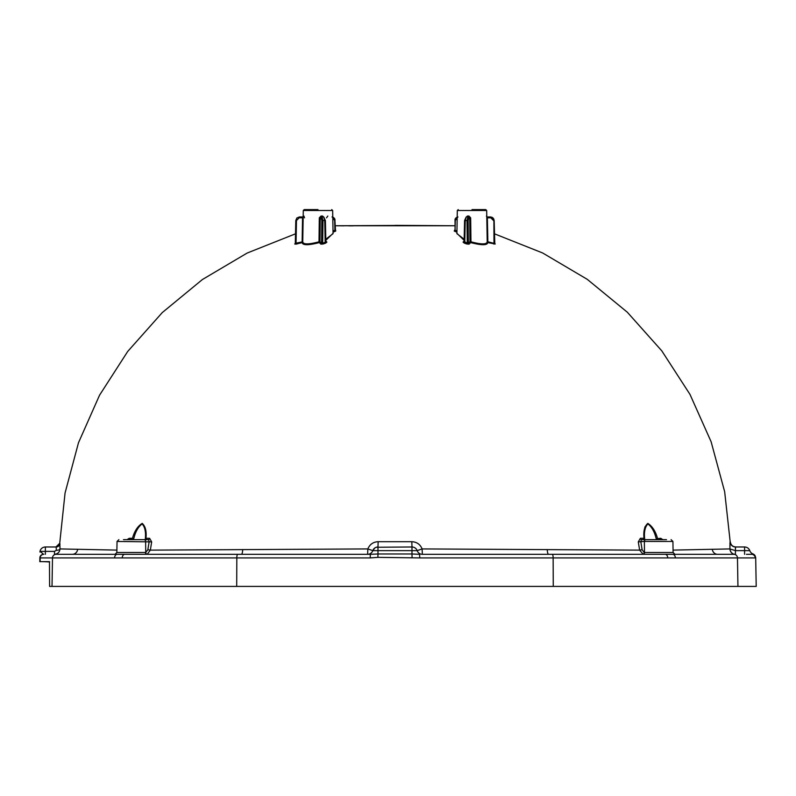 <?xml version="1.0" encoding="UTF-8"?>
<svg xmlns="http://www.w3.org/2000/svg" width="796" height="796" viewBox="0 0 796 796"><rect width="100%" height="100%" fill="white"/><g stroke="black" fill="none" stroke-linecap="round" stroke-linejoin="round"><path stroke-width="1.19" d="M319.296 217.835L320.261 217.835L319.952 241.775L323.136 244.004L320.897 244.153L319.296 242.601L319.952 241.775L319.007 241.775L319.296 242.601C308.39 245.397 302.669 245.397 302.122 242.601L302.779 241.775C303.117 244.481 308.181 244.581 317.972 242.074L319.007 241.775L319.296 217.835L321.007 216.034L322.569 216.034L324.201 217.835M302.739 242.074L303.286 210.502L304.201 209.597M59.571 544.713L65.063 492.993L78.486 442.745L99.55 395.194L127.708 351.454L162.265 312.589L202.413 279.525L247.178 253.038L295.505 233.815L295.794 220.532L295.306 243.327L302.779 241.775M303.157 217.835L302.54 217.835L302.122 242.601L296.022 244.153L294.739 244.004L295.415 243.148M320.897 244.153A0.915 0.856 -44.8 0 0 321.564 243.327L321.843 220.532L321.176 217.835L320.261 217.835L321.196 216.93L321.007 216.034M325.793 239.238L333.056 233.656L332.658 210.502L303.286 210.502M333.017 230.999L334.897 230.213L334.658 220.532L332.678 217.835M303.176 216.721A0.915 0.895 -90 0 1 302.609 216.93L299.376 216.93L302.609 216.93L302.54 217.835L299.137 217.835L296.47 220.532L296.022 244.153M56.068 554.315L117.241 554.315L56.068 554.315A3.672 3.572 90 0 0 52.496 557.916L122.236 557.916A3.672 2.537 -90 0 1 124.763 554.315L370.329 554.315L115.022 554.315L116.853 552.514L145.748 552.484L147.847 549.718L149.19 541.449L148.414 539.648L123.489 539.648M145.469 552.514A1.831 1.303 90 0 0 146.772 554.315L147.23 554.275A1.831 1.323 79.8 0 1 145.748 552.484L145.608 541.449A1.831 1.333 -90 0 0 144.275 539.648L124.186 539.648L129.619 539.648L132.484 538.295L133.768 538.753C135.35 531.877 138.136 526.922 142.126 523.897C144.942 527.032 146.006 531.987 145.32 538.753A1.831 0.617 0.8 0 1 145.957 538.295L149.588 538.295L151.678 541.887L150.335 550.126L367.842 548.932C369.762 544.355 373.195 541.947 378.14 541.698L411.821 541.698C416.786 541.957 420.218 544.365 422.119 548.932L417.164 550.643A5.502 5.502 0 0 0 422.348 554.315L665.197 554.315L422.348 554.315L422.119 548.932L639.626 550.126L643.188 554.315A1.831 1.303 -90 0 0 644.491 552.514L673.108 552.514L674.948 554.315L672.72 554.315L735.315 554.315M147.23 554.275L150.335 550.126L147.847 549.718M146.474 539.648L145.957 538.295C146.693 531.25 145.439 526.285 142.205 523.39C137.708 526.136 134.464 531.111 132.484 538.295L129.211 538.295A1.831 1.373 90 0 1 127.887 539.648L127.887 539.648M145.32 538.753L145.3 539.648M133.35 539.648L133.768 538.753M54.506 551.379L54.506 554.315L60.954 554.315L54.506 554.315C57.869 553.917 59.7 552.116 59.979 548.932A3.672 1.453 0.2 0 1 56.317 550.305L56.178 546.981L45.372 546.981A5.502 5.502 0 0 0 40.178 550.663L40.168 551.379L54.506 551.379L56.317 550.305L56.178 546.981A3.672 3.662 90 0 0 59.839 543.439L59.979 548.932L116.893 550.106M52.019 586.403L52.496 557.916L40.178 557.916L40.108 561.648L40.178 557.916A3.672 3.632 90 0 1 43.81 554.315L43.531 554.315A3.672 3.672 0 0 0 39.87 557.916L39.8 561.648L49.471 561.648L49.601 586.403L737.942 586.403L737.464 557.916L755.265 557.916L755.484 557.359A3.672 3.662 -69.9 0 0 753.076 553.976L751.593 554.315A3.672 3.662 90 0 1 755.265 557.916M144.593 527.648L144.464 527.131M242.69 549.558A5.502 1.294 -90 0 1 241.407 554.315L244.123 554.315M411.821 541.698L411.98 546.981L376.269 547.25M374.807 547.986L372.797 550.643L367.842 548.932L367.613 554.315A5.502 5.502 0 0 0 372.797 550.643A5.502 5.502 0 0 1 377.981 546.981L378.14 541.698M317.972 209.597L304.201 209.597L317.972 209.597M321.843 220.532L325.395 220.532L323.723 216.93L324.718 220.532L325.186 242.322L322.688 243.178L322.967 220.532L322.062 216.93L321.196 216.93L323.723 216.93L322.062 216.93A0.915 0.886 90 0 0 321.176 217.835M325.833 241.516A0.915 0.856 133.6 0 0 326.061 241.904A0.915 0.856 133.6 0 0 326.061 241.914A0.915 0.856 133.6 0 0 326.897 242.093L325.634 243.148L325.186 242.322L325.843 241.407L325.395 220.532L325.813 241.258M322.858 216.93L322.569 216.034M334.877 229.676L334.658 220.532M370.329 554.315L370.2 557.916L377.891 557.359L377.981 553.976L370.329 554.315M114.594 557.916A3.672 2.647 -90 0 1 117.241 554.315M746.429 554.315L751.593 554.315M732.489 553.479L731.564 552.742M730.997 552.106L730.648 551.578M730.459 551.22L730.032 549.966M730.29 541.688C730.718 544.912 732.549 546.683 735.793 546.981L744.588 546.981L735.554 546.981L735.404 550.643L729.912 548.932C730.499 552.504 732.33 554.295 735.404 554.315L669.436 554.315M735.395 549.369L735.424 547.708M644.66 539.648L644.641 538.753C643.944 531.877 645.039 526.922 647.904 523.897C651.874 527.032 654.64 531.987 656.193 538.753L660.75 538.295L662.869 539.648M656.193 538.753L656.62 539.648M660.342 539.648L657.476 538.295C655.536 531.25 652.332 526.285 647.864 523.39C644.541 526.136 643.258 531.111 644.004 538.295L643.486 539.648L656.282 539.648M644.651 539.011L644.74 540.414M666.471 539.648L641.546 539.648A1.831 1.214 90 0 1 640.372 538.295L644.004 538.295A1.831 0.617 -0.8 0 1 644.641 538.753M641.546 539.648L640.77 541.449L642.113 549.718L644.213 552.484A1.831 1.323 -79.8 0 1 642.73 554.275M673.108 552.514L672.918 541.449L644.352 541.449L644.491 552.514M412.069 557.359L411.98 553.976L419.631 554.315L419.761 557.916L377.891 557.359M40.178 550.663A3.672 3.672 0 0 0 39.969 551.807L39.969 552.046A3.672 2.139 1 0 1 40.168 551.379L43.531 554.315M49.68 561.936L43.412 561.648M727.096 554.315L735.404 554.315L729.007 554.315L735.404 554.315L735.404 550.643L744.588 550.643L744.588 546.981A5.502 5.502 0 0 1 749.782 550.643A5.502 5.502 0 0 0 753.076 553.976L755.693 557.439L756.2 586.403L737.942 586.403M675.366 557.916A3.672 2.647 -90 0 0 672.72 554.315L665.197 554.315A3.672 2.537 -90 0 1 667.735 557.916L737.464 557.916A3.672 3.572 90 0 0 733.892 554.315M411.98 546.981A5.502 5.502 0 0 1 417.164 550.643A5.502 5.502 0 0 0 411.98 546.981L411.98 550.643L417.164 550.643M411.98 553.976L377.981 553.976L377.981 550.643L411.98 550.643L411.98 553.976M53.123 586.403L55.859 586.403M457.282 217.835L455.043 220.532L455.073 230.213A0.915 0.627 -67.6 0 1 454.247 231.079L454.387 230.541M468.118 220.532L468.396 243.327A0.915 0.856 -135.2 0 0 469.063 244.153L466.824 244.004L470.008 241.775L469.7 217.835L468.784 217.835L468.118 220.532L466.993 220.532L467.272 243.178L464.118 241.407L464.565 220.532L465.242 220.532L466.237 216.93L467.103 216.93L467.391 216.034L468.953 216.034L470.665 217.835L468.764 216.93L466.237 216.93L464.565 220.532M54.506 554.315L62.864 554.315M116.853 552.514L117.042 541.449L151.678 541.887M148.414 539.648A1.831 1.214 90 0 0 149.588 538.295M127.091 539.648L129.211 538.295M59.979 548.932L59.979 546.683M59.939 544.504L59.909 543.817M325.634 243.148L323.136 244.004M325.246 240.581L326.897 242.093M333.056 233.327L325.823 240.352M334.897 230.213A0.915 0.627 -112.4 0 0 335.713 231.079L333.036 232.203M335.623 230.571A0.915 0.647 90.2 0 0 335.703 230.541L335.713 231.079M295.316 243.417A0.915 0.836 38.2 0 1 295.167 243.725L295.167 243.725A0.915 0.836 38.2 0 1 294.739 244.004M494.624 243.178L493.978 243.327L493.878 219.159L491.978 217.228L486.913 216.93L490.585 216.93L487.351 216.93L487.868 241.775L493.978 243.327L494.624 243.178L494.147 220.532L490.585 216.93L490.824 217.835L486.804 217.835M493.49 220.532L490.824 217.835M494.644 243.407A0.915 0.836 141.8 0 0 494.794 243.725L494.794 243.725A0.915 0.836 141.8 0 0 495.231 244.004L487.839 242.601L487.868 241.775L487.192 241.775L487.839 242.601C487.281 245.397 481.56 245.397 470.675 242.601L469.063 244.153M493.978 243.327L493.938 244.153M494.545 243.148L495.231 244.004M457.939 216.93C455.74 217.626 454.775 218.83 455.043 220.532C454.775 218.83 455.74 217.626 457.939 216.93L455.312 220.532L455.073 230.213L456.954 230.999M456.924 232.203L454.247 231.079M464.128 241.516A0.915 0.856 46.4 0 1 463.899 241.914L463.899 241.914A0.915 0.856 46.4 0 1 463.063 242.093L464.715 240.581M468.784 217.835A0.915 0.886 -90 0 0 467.899 216.93L466.993 220.532L465.242 220.532L464.774 242.322L464.337 243.148L463.063 242.093M466.824 244.004L464.337 243.148M470.008 241.775L470.675 242.601L470.953 241.775L470.008 241.775M645.009 526.733L644.571 528.653M729.932 543.19L729.922 543.688M729.902 545.439L729.902 546.006M735.554 546.981A5.502 5.502 90 0 1 730.051 541.698L729.912 548.932L673.068 550.106M662.053 539.648L662.073 539.648A1.831 1.373 90 0 1 660.75 538.295M645.685 539.648A1.831 1.333 -90 0 0 644.352 541.449L638.293 541.887L640.372 538.295M642.113 549.718L639.626 550.126L638.293 541.887M454.914 225.766L335.056 225.775M470.874 234.969L470.864 234.313M486.455 216.034L486.664 216.562M464.138 240.352L456.914 233.327M465.769 217.835L467.391 216.034M487.351 216.93L486.635 216.492L487.351 216.93A0.915 0.895 -90 0 1 486.784 216.721L486.674 210.502L457.312 210.502L456.904 233.656L464.168 239.238M470.665 217.835L470.953 241.775L471.988 242.074C481.769 244.581 486.834 244.481 487.192 241.775M468.764 216.93L468.953 216.034M471.988 209.597L485.759 209.597L471.988 209.597M303.923 216.034L304.53 217.835M326.499 217.835L327.833 216.034M319.096 234.313L319.087 234.969M45.372 546.981L45.372 554.315M372.797 550.643A5.502 5.502 0 0 1 377.981 546.981L377.981 550.643L372.797 550.643A5.502 5.502 0 0 1 367.613 554.315M299.137 217.835L296.47 220.532M237.656 554.315A3.672 0.836 90 0 0 236.82 557.916L370.2 557.916M122.236 557.916L236.82 557.916L236.701 586.403M553.26 586.403L553.14 557.916L419.761 557.916M744.588 554.315L744.588 550.643L749.782 550.643M552.305 554.315A3.672 0.836 90 0 1 553.14 557.916L667.735 557.916M72.317 554.315A5.502 5.343 90 0 0 77.61 549.558M494.794 243.725L494.177 220.532L493.122 218.014L490.585 216.93M717.644 554.315A5.502 5.343 90 0 1 712.35 549.558M548.553 554.315A5.502 1.294 90 0 1 547.27 549.558M400.686 225.437L336.738 225.756M145.31 539.001L145.22 540.414M295.794 220.532L296.838 218.014L299.376 216.93L296.838 218.014L295.794 220.532M331.733 209.597L332.658 210.502L332.768 217.059L333.832 217.726M335.524 230.581L334.927 220.532C335.186 218.83 334.22 217.626 332.031 216.93M117.042 541.449L118.873 539.648M672.72 554.315L674.948 554.315M672.918 541.449L671.088 539.648M59.61 543.429L55.939 546.981M326.061 241.904L325.843 241.407M454.815 229.845L454.436 230.581M463.899 241.914L464.118 241.407M353.086 225.845L348.877 225.855M343.882 225.845L337.972 225.775M395.045 225.358L453.581 225.746M458.227 209.597L457.312 210.502L457.193 217.059M730.35 543.26L724.668 491.749L711.107 441.72L689.983 394.398L661.814 350.887L627.308 312.211L587.249 279.326L542.623 252.969L494.455 233.815M487.212 241.984L486.674 210.502L485.759 209.597"/></g></svg>

